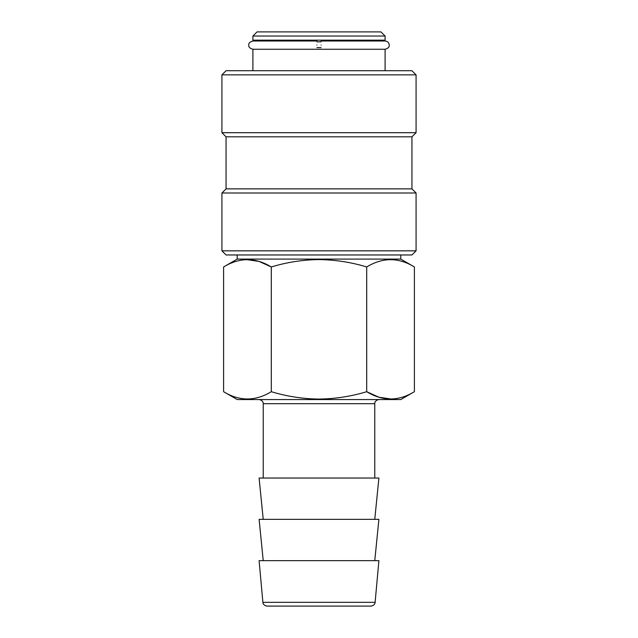 <?xml version="1.0" encoding="UTF-8"?>
<svg xmlns="http://www.w3.org/2000/svg" width="638" height="638" viewBox="0 0 638 638"><rect width="100%" height="100%" fill="white"/><g stroke="black" fill="none" stroke-linecap="round" stroke-linejoin="round"><path stroke-width="0.96" d="M321.066 45.123C321.066 39.795 321.066 39.795 321.066 45.123C321.066 50.45 321.066 50.45 321.066 45.123M316.934 45.123C316.934 39.795 316.934 39.795 316.934 45.123C316.934 50.442 316.934 50.442 316.934 45.123M400.792 254.969L400.792 259.1L237.208 259.1L223.603 266.955L223.603 391.7C239.457 401.39 255.359 401.39 271.302 391.7C286.948 396.429 302.843 398.894 319 399.077C335.357 398.862 351.251 396.397 366.698 391.7C382.561 401.39 398.463 401.39 414.397 391.7L414.397 266.955C398.543 257.266 382.64 257.266 366.698 266.955C351.251 262.258 335.357 259.794 319 259.578C302.843 259.762 286.948 262.226 271.302 266.955L271.302 391.7M375.112 602.344C375.24 602.017 375.224 605.39 370.997 606.1L267.003 606.1C262.776 605.39 262.76 602.017 262.888 602.344L259.1 560.658L378.9 560.658L375.112 602.344L262.888 602.344M374.769 560.658L378.9 519.348L259.1 519.348L263.231 560.658M374.769 519.348L378.9 478.037L259.1 478.037L263.231 519.348M414.397 391.7L400.792 399.555L237.208 399.555L223.603 391.7M391.453 399.061L378.932 397.227L366.698 391.7L366.698 266.955M411.949 254.969L226.051 254.969L221.92 250.838L416.08 250.838L411.949 254.969M411.949 136.827L416.08 132.696L221.92 132.696L226.051 136.827L411.949 136.827L411.949 188.872L416.08 193.003L221.92 193.003L221.92 250.838M411.949 188.872L226.051 188.872L221.92 193.003M221.92 74.861L226.051 70.73L411.949 70.73L416.08 74.861L221.92 74.861L221.92 132.696M321.066 40.991L385.097 40.991C387.649 41.279 389.028 42.658 389.228 45.123C389.491 47.037 388.119 48.416 385.097 49.254L252.903 49.254L252.903 70.73M385.097 36.031L380.966 31.9L257.034 31.9L252.903 36.031L252.903 40.162L385.097 40.162L385.097 36.031L252.903 36.031M246.547 259.586L259.068 261.428L271.302 266.955C255.439 257.266 239.537 257.266 223.603 266.955M374.769 478.037L374.769 403.687L263.231 403.687C263.39 403.91 263.47 400.297 259.1 399.555M321.066 41.813L316.934 41.813M321.066 47.595L316.934 47.595M316.934 49.254L252.903 49.254C249.881 48.416 248.509 47.037 248.772 45.123C248.469 43.248 249.841 41.877 252.903 40.991L316.934 40.991M255.798 40.162L257.226 40.991L252.903 40.991M321.066 49.254L385.097 49.254L385.097 70.73M400.792 259.1L414.397 266.955M416.08 193.003L416.08 250.838M416.08 74.861L416.08 132.696M380.774 40.991L382.202 40.162M226.051 136.827L226.051 188.872M237.208 254.969L237.208 259.1M374.769 403.687C374.61 403.91 374.53 400.297 378.9 399.555M263.231 403.687L263.231 478.037"/></g></svg>
